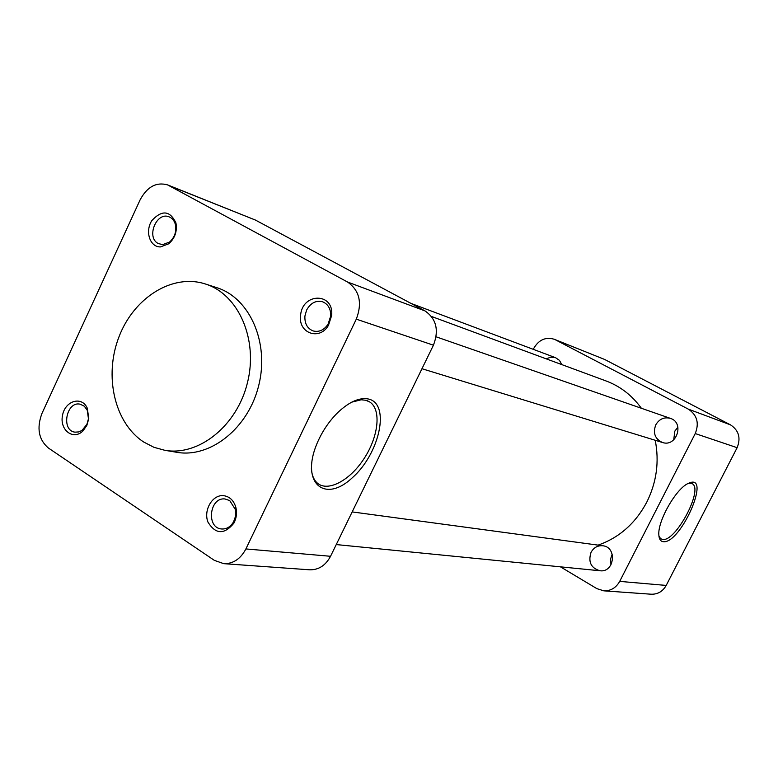 <?xml version="1.0" encoding="UTF-8"?>
<svg xmlns="http://www.w3.org/2000/svg" width="778" height="778" viewBox="0 0 778 778"><rect width="100%" height="100%" fill="white"/><g stroke="black" fill="none" stroke-linecap="round" stroke-linejoin="round"><path stroke-width="1.17" d="M655.786 424.817C652.761 433.103 654.988 438.996 662.457 442.488C676.529 447.486 684.766 422.697 670.442 418.389C664.208 416.794 659.326 418.934 655.786 424.817M561.833 364.619L559.44 360.35L555.55 357.695L550.824 357.151L546.185 358.833M591.066 552.292C587.983 561.94 590.959 568.096 599.984 570.76C614.494 572.841 617.382 547.07 602.794 545.757C597.679 545.349 593.77 547.537 591.066 552.292M612.208 554.111L610.467 559.314L611.012 564.799M677.92 427.18L674.837 431.109L673.719 439.842M658.937 536.091L660.58 538.639L662.35 539.397C675.333 542.82 704.158 488.73 692.021 483.605L688.481 483.323M560.452 566.841L596.852 588.625L603.786 590.833C610.73 591.008 616.03 587.857 619.696 581.39L695.24 433.56C699.393 423.106 697.088 414.956 688.316 409.131L730.523 424.876L604.584 359.426L554.179 339.237C545.65 336.757 538.862 339.762 533.834 348.252L533.29 349.341M730.523 424.876C738.808 430.351 741.006 437.956 737.126 447.69L695.24 433.56M619.696 581.39L666.201 585.426L737.126 447.69M666.201 585.426C662.759 591.455 657.76 594.392 651.196 594.217L603.786 590.833M554.179 339.237L604.584 359.426M662.963 541.644C660.464 541.206 659.092 538.998 658.849 535.011C657.459 521.182 676.247 488.292 688.345 483.381C712.599 471.663 680.322 545.077 662.963 541.644M688.316 409.131L555.473 339.83M598.107 545.125C619.278 537.676 635.519 523.322 646.829 502.063C656.613 482.243 659.413 461.646 655.222 440.27M641.373 408.265C632.057 395.409 620.319 386.316 606.15 380.987L431.469 316.452M356.295 319.155C362.47 302.846 359.553 290.466 347.542 282.015L167.591 184.892C156.339 181.799 147.188 186.759 140.157 199.761L41.954 413.458C36.527 428.085 38.647 439.589 48.294 447.953L214.368 560.374L223.733 563.661C233.215 563.846 240.597 558.944 245.887 548.937L356.295 319.155L433.434 345.189C439.162 330.212 436.341 318.786 424.973 310.899L255.437 220.067L169.283 185.679M167.591 184.892L255.437 220.067M306.6 310.091L304.918 316.043C304.538 323.599 307.31 328.579 313.233 330.961C319.097 332.342 324.037 330.086 328.063 324.193L330.689 316.062C330.864 308.895 328.17 304.14 322.617 301.786C315.926 300.172 310.587 302.943 306.6 310.091M300.6 315.43C302.185 292.567 334.083 292.275 331.661 315.44L328.501 325.262C319.67 341.056 297.925 333.169 300.6 315.43M143.852 442.108C114.483 423.164 103.756 375.891 118.985 336.835C133.894 297.634 172.463 273.253 205.363 283.98C238.379 294.21 258.296 339.13 247.55 382.358C237.212 425.683 198.876 456.404 164.839 450.306L153.956 447.311L143.852 442.108M368.762 399.075C390.634 404.268 379.46 454.109 352.084 477.964C324.766 503.56 300.532 483.274 316.743 444.131C321.917 431.751 329.055 421.102 338.177 412.175C349.672 401.526 359.874 397.159 368.762 399.075M245.887 548.937L330.543 556.289L433.434 345.189M158.187 243.504L162.621 244.652L169.526 242.065C174.661 237.436 176.645 231.669 175.468 224.774C174.437 220.787 172.308 218.141 169.069 216.829C156.514 211.412 145.943 237.407 158.187 243.504M160.433 246.918C149.814 247.171 144.747 231.261 151.914 220.505C162.009 209.71 170.022 210.527 175.935 222.936C177.355 231.261 174.962 238.214 168.758 243.796L160.433 246.918M86.893 424.37L88.459 418.807L87.253 410.239L84.296 406.204L80.202 404.19C66.373 400.855 60.762 430.419 74.912 432.16L78.821 431.926L81.982 430.409L86.893 424.37M88.77 418.583L86.854 425.362L83.032 430.856C73.385 440.737 59.429 430.098 62.503 415.442C65.012 400.689 81.923 395.662 87.311 408.246L88.77 418.583M311.365 468.677C311.784 474.492 313.437 478.976 316.325 482.107C326.283 492.951 349.04 481.465 363.627 459.273C378.419 437.255 381.706 409.763 369.822 402.031L365.767 400.252L361.186 399.785L351.744 402.158M164.839 450.306L176.713 452.29C210.537 458.349 248.59 427.958 258.821 385.1C269.441 342.339 249.631 297.857 216.809 287.675L205.363 283.98M223.5 495.654C229.666 496.5 233.789 500.439 235.88 507.47C237.144 512.926 236.483 518.158 233.886 523.166C224.258 534.826 215.613 534.467 207.94 522.077C203.272 510.144 212.452 494.497 223.5 495.654M229.743 500.604L225.007 498.961C209.438 496.928 205.927 528.067 221.642 528.982C226.612 529.254 230.599 526.842 233.604 521.766L235.501 516.359L235.471 509.678L229.743 500.604M330.543 556.289C325.603 565.489 318.64 569.992 309.663 569.807L223.733 563.661M347.542 282.015L424.973 310.899M670.442 418.389L436.098 336.806M662.457 442.488L421.958 368.723M555.55 357.695L411.008 303.42M602.794 545.757L352.171 511.914M599.984 570.76L336.261 544.571M330.689 316.062L331.661 315.44M328.063 324.193L328.501 325.262M175.468 224.774L175.935 222.936M169.526 242.065L168.758 243.796M87.253 410.239L87.311 408.246M83.703 428.97L83.032 430.856M367.313 400.738L369.822 402.031M235.257 508.763L235.88 507.47M233.604 521.766L233.886 523.166"/></g></svg>
